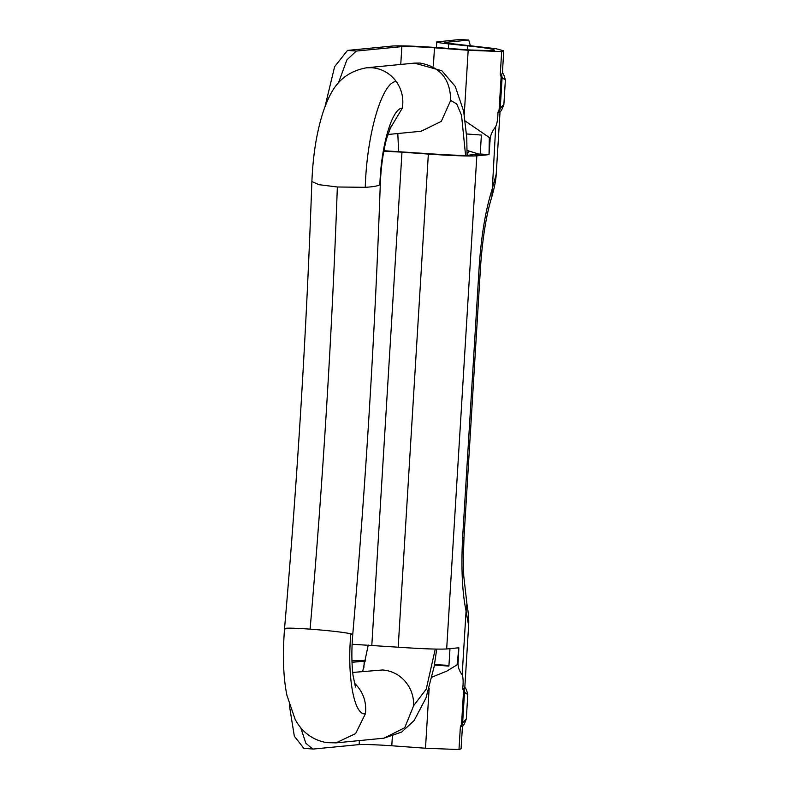 <?xml version="1.0" encoding="UTF-8"?>
<svg xmlns="http://www.w3.org/2000/svg" width="789" height="789" viewBox="0 0 789 789"><rect width="100%" height="100%" fill="white"/><g stroke="black" fill="none" stroke-linecap="round" stroke-linejoin="round"><path stroke-width="1.18" d="M400.753 64.442L401.848 46.62L356.293 51.058L347.495 50.417L334.625 66.661L325.019 106.584M356.293 51.058L346.894 59.895L338.491 82.806M289.297 704.971L294.346 736.255L303.923 748.406L313.598 749.027L359.153 744.589L359.399 740.575M300.737 727.734L305.866 743.248L312.71 749.047M470.352 45.584L468.735 40.091L445.736 42.34L445.706 42.843M460.115 39.46L436.731 41.945L436.386 47.537M460.026 39.45L468.824 40.091L459.938 39.45M464.021 688.59L464.504 692.318L462.699 688.856L464.78 688.126L468.617 625.44L466.072 611.11L466.92 603.94C468.488 613.102 469.051 620.262 468.617 625.421M464.603 687.84C465.48 687.249 466.546 689.497 467.788 694.586L464.504 692.318L462.63 722.99L461.703 726.531L460.372 726.787L461.535 724.134L466.309 718.917C464.563 723.898 463.261 726.324 462.374 726.215L461.703 726.531M500.216 108.478L499.289 112.008L497.958 112.275L499.121 109.622L503.885 104.404L505.374 80.074L501.123 76.858L500.275 74.344L501.607 74.077L502.09 77.805L500.216 108.478M503.885 104.404C502.139 109.405 500.828 111.841 499.96 111.703L499.289 112.008M444.927 42.547L445.736 42.34C443.724 42.586 445.746 43.03 451.811 43.671L496.054 48.711L503.757 50.841L502.366 73.604L501.607 74.077M438.122 41.58C434.631 42.004 438.142 42.784 448.655 43.898L467.591 45.851C488.421 48.04 497.159 49.677 493.806 50.752L470.007 49.983L436.879 47.567C415.408 46.097 400.802 45.565 393.05 45.979L347.495 50.417M448.951 665.364L434.492 664.644M432.017 677.08L446.83 671.104L457.087 664.802L458.863 647.779L458.182 661.517C457.561 666.133 458.892 670.561 462.176 674.802C463.251 677.771 463.429 682.455 462.699 688.856M460.372 726.787L458.981 749.55L425.488 748.228L429.157 688.205M497.958 112.275C497.908 118.606 497.159 123.4 495.699 126.664C491.863 131.595 489.969 136.329 490.028 140.886L489.022 154.654L489.328 137.533L465.273 121.052M464.257 114.385L468.183 50.259L501.676 51.581L500.275 74.344M365.583 660.383L351.943 660.837M425.488 748.228L391.788 745.773C375.801 744.678 364.922 744.283 359.153 744.589M363.877 667.455L364.262 661.133L365.445 661.064M401.848 46.62C407.607 46.314 418.486 46.709 434.483 47.804L433.368 65.951M495.699 126.664L491.932 196.481C486.517 213.77 482.769 236.503 480.679 264.67L479.288 265.035C481.428 235.063 485.59 210.18 491.803 190.386L496.212 174.261L500.048 111.535M462.176 674.802L466.072 611.11C462.226 592.381 461.072 568.011 462.601 537.99L463.991 537.634L480.679 264.67M467.088 150.383L468.617 150.926L467.256 155.255M468.617 150.926L479.031 154.131M466.536 133.962L481.389 135.047L480.235 154.013L468.045 155.196C461.447 155.551 449.02 155.098 430.745 153.845L383.858 150.729M434.423 665.048L448.911 666.103L449.977 648.647M364.262 661.133L351.993 662.336M458.863 647.779L446.673 648.972C438.102 649.426 421.937 648.834 398.189 647.207L352.111 644.248M371.816 645.294L401.976 152.159L383.779 151.163M401.976 152.159L428.348 154.082C452.107 155.709 468.262 156.291 476.832 155.837L489.022 154.654L480.235 154.013M468.183 50.259L434.483 47.804M462.462 726.058L461.072 748.81L458.981 749.55M503.757 50.841L501.676 51.581M494.644 50.289L493.806 50.752M467.058 155.265L466.763 137.74L463.666 111.219L455.214 86.346L441.86 70.754L414.452 63.11L366.5 67.785L371.915 67.716C381.955 68.653 390.082 73.269 396.275 81.553C401.828 89.561 403.85 98.408 402.341 108.103L389.628 129.396M414.452 63.11L419.866 63.041C440.144 66.68 450.411 79.147 450.677 100.44L441.278 121.398L421.099 131.25L387.784 134.505M366.5 67.785C337.564 73.121 330.019 94.236 324.526 107.925C317.306 128.272 313.085 152.819 311.882 181.559C306.586 330.197 297.473 479.209 284.543 628.606C282.492 655.353 283.281 677.593 286.92 695.326L295.175 719.469C302.167 732.281 312.622 740.003 326.538 742.636L336.025 742.863L355.612 733.602L365.415 713.749C366.658 702.802 363.65 693.255 356.401 685.118L354.32 683.067M336.025 742.863L383.977 738.179L404.737 727.714L413.663 705.652C413.87 695.957 410.763 687.554 404.353 680.443C398.386 674.181 391.176 670.689 382.744 669.969L352.673 672.445M450.677 100.44L456.703 103.931L461.535 115.243L465.569 155.315M311.882 181.559L318.934 184.675L337.357 186.993L365.258 187.318C373.305 186.835 378.178 185.957 379.884 184.685C380.949 146.202 392.163 107.945 402.341 108.103M379.884 184.685L380.308 183.995C374.972 333.796 365.79 483.973 352.752 634.514C351.499 649.396 351.569 662.947 352.989 675.187L355.454 687.022M365.258 187.318C366.727 134.169 382.221 81.346 396.275 81.553M285.145 628.991C283.212 627.817 291.536 627.866 310.107 629.129C329.329 630.628 342.919 632.167 350.858 633.764L352.752 634.514M365.415 713.749C354.133 716.106 346.854 676.153 350.858 633.764M435.262 649.091L426.238 689.162L413.663 705.652M310.107 629.129C322.967 481.379 332.051 334.003 337.357 186.993M463.547 691.371L461.535 724.134M501.123 76.858L499.121 109.622M392.36 736.433L391.788 745.773M448.655 43.898L448.379 48.405M462.601 537.99L479.288 265.035M398.189 647.207L428.348 154.082M446.673 648.972L476.832 155.837M467.344 49.786L467.591 45.851M397.804 133.528L398.623 151.527M390.861 126.822L386.413 139.219C382.941 152.967 380.9 167.889 380.308 183.995M362.693 671.459L368.236 645.047M436.721 649.11L434.137 666.656L425.971 698.009L414.146 720.535L401.69 732.054L383.977 738.179M505.374 80.074C504.132 74.985 503.066 72.726 502.179 73.318M491.942 196.382C494.604 186.934 496.025 179.567 496.202 174.28M466.91 603.792L463.735 575.783L463.321 559.588L463.991 537.634M467.788 694.586L466.309 718.917"/></g></svg>
